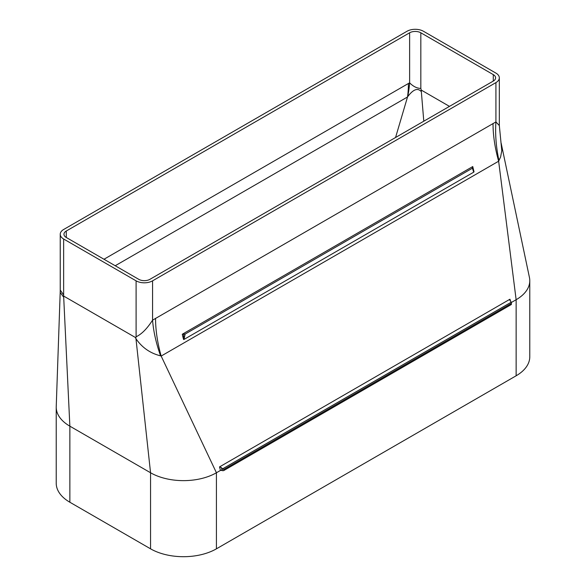 <?xml version="1.0" encoding="UTF-8"?>
<svg xmlns="http://www.w3.org/2000/svg" width="586" height="586" viewBox="0 0 586 586"><rect width="100%" height="100%" fill="white"/><g stroke="black" fill="none" stroke-linecap="round" stroke-linejoin="round"><path stroke-width="0.88" d="M155.554 318.301A116.446 67.229 -120 0 0 156.967 336.672A116.446 67.229 -120 0 0 161.165 356.054L160.586 355.841A116.446 61.208 55.9 0 1 152.565 320.168L495.917 121.932A116.446 72.591 -115.7 0 0 498.942 160.527L498.642 161.209A116.446 67.229 60 0 1 494.438 141.834A116.446 67.229 60 0 1 493.024 123.463M408.193 90.383A116.446 67.229 -120 0 0 408.42 83.49L409.629 82.86A116.446 73.052 64.7 0 1 407.666 96.741L407.519 96.983A116.446 67.229 -120 0 0 408.193 90.383M222.138 470.236L220.49 470.412L219.508 466.91L221.405 467.643L222.138 470.507L220.49 470.412L216.424 472.763L161.165 356.054L498.642 161.209L516.134 299.724A46.58 26.89 0 0 0 529.781 280.709A46.58 26.89 0 0 0 529.436 277.464A46.58 26.89 0 0 0 529.385 277.229M223.896 470.477A1.165 0.608 175.8 0 1 223.068 470.697A1.165 0.608 175.8 0 1 222.248 470.558L222.094 468.404L223.823 469.467L223.896 470.477L511.073 304.676L511.241 302.2L509.747 300.054L509.981 299.212L219.508 466.91M511.41 304.171A1.165 0.608 175.8 0 1 511.41 304.2A1.165 0.608 175.8 0 1 511.417 304.222A1.165 0.608 175.8 0 1 511.073 304.676M473.708 172.174L472.419 168.204L472.755 166.556L182.283 334.262L183.711 334.166L183.565 339.492L183.982 339.448L473.708 172.174L474.037 171.786L472.755 167.691M183.711 334.166L185.132 334.064L183.982 339.448M474.037 171.786A116.446 67.229 -120 0 1 472.755 166.556L472.419 168.204L185.132 334.064M222.094 468.404L221.405 467.643M511.292 302.523L516.134 299.724L516.134 375.787A46.58 26.89 0 0 0 529.781 356.771L529.781 280.709M56.234 406.494A46.58 26.89 0 0 0 56.234 406.611A46.58 26.89 0 0 0 56.219 407.16L56.219 483.223A46.58 26.89 0 0 0 69.866 502.239L150.558 548.826A46.58 26.89 0 0 0 216.424 548.826L516.134 375.787M449.477 106.381L421.209 90.054L423.788 121.207M63.698 297.241L63.64 294.926L60.233 290.041L60.19 292.421L63.698 297.241L69.866 426.176L150.558 472.763L135.857 337.748L63.999 296.26M56.219 407.16A46.58 26.89 0 0 0 69.866 426.176L69.866 502.239M409.629 32.787L66.277 231.023A7.918 4.571 0 0 0 63.955 234.254A7.918 4.571 0 0 0 66.277 237.484L138.736 279.317A7.918 4.571 0 0 0 149.935 279.317L493.28 81.088A7.918 4.571 0 0 0 495.602 77.857A7.918 4.571 0 0 0 493.28 74.62L420.829 32.787A7.918 4.571 0 0 0 409.629 32.787L409.629 82.86C413.35 86.545 417.086 88.391 420.829 88.405L421.209 90.054M420.96 91.306C417.532 87.688 413.093 89.504 407.666 96.741M115.215 265.744L407.519 96.983L395.557 137.512M136.099 280.841A11.647 6.724 0 0 0 152.565 280.841L495.917 82.611A11.647 6.724 0 0 0 499.331 77.857A11.647 6.724 0 0 0 495.917 73.103L423.458 31.27A11.647 6.724 0 0 0 406.992 31.27L63.64 229.5A11.647 6.724 0 0 0 60.233 234.254A11.647 6.724 0 0 0 63.64 239.007L136.099 280.841L136.099 336.767L135.703 338.356M160.586 355.841C150.397 353.329 142.281 347.747 136.23 339.111M136.099 336.767C141.592 334.225 147.079 328.695 152.565 320.168L152.565 280.841M495.917 82.611L495.917 121.932L499.331 125.565L501.784 150.668L500.598 157.004L498.942 160.527M150.558 548.826L150.558 472.763A46.58 26.89 0 0 0 216.424 472.763L216.424 548.826M103.986 259.254L408.42 83.49M183.565 339.492A116.446 67.229 60 0 1 182.283 334.262M510.999 303.658L223.823 469.459M509.981 299.212L510.553 301.248M63.64 239.007L63.64 294.926M493.28 74.62L493.28 81.088M420.829 32.787L420.829 88.405M66.277 231.023L66.277 237.484M511.241 302.2L222.636 468.822M511.285 302.457L511.41 304.2M56.234 406.611L60.19 292.421M529.436 277.464L501.155 143.174M60.233 290.041L60.233 234.254M499.331 125.565L499.331 77.857"/></g></svg>
